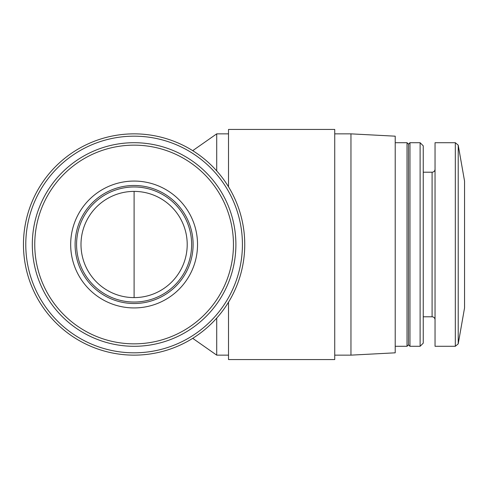 <?xml version="1.0" encoding="UTF-8"?>
<svg xmlns="http://www.w3.org/2000/svg" width="489" height="489" viewBox="0 0 489 489"><rect width="100%" height="100%" fill="white"/><g stroke="black" fill="none" stroke-linecap="round" stroke-linejoin="round"><path stroke-width="0.73" d="M334.733 133.858L350.961 133.858L350.961 355.142L334.733 355.142M192.715 150.661L216.713 133.858L216.713 170.899M216.713 318.101L216.713 355.142L228.516 355.142M244.744 244.5A110.642 110.642 0 0 0 78.784 148.68A110.642 110.642 0 0 0 78.784 340.32A110.642 110.642 0 0 0 244.744 244.5M228.516 186.816L228.516 129.432L334.733 129.432L334.733 359.568L228.516 359.568L228.516 302.184M350.961 133.858L395.216 136.18L395.216 352.82L350.961 355.142M395.216 142.709L407.019 142.709L407.019 346.291L395.216 346.291M407.019 142.709L408.492 144.188L408.492 344.812L407.019 346.291M409.965 142.709L409.965 346.291L420.112 346.291L420.112 142.709L409.965 142.709L408.492 144.188M420.112 142.709L423.242 145.838L423.242 343.162L420.112 346.291M455.314 142.709L435.045 142.709L435.045 346.291L455.314 346.291L458.217 343.853L458.217 145.147L455.314 142.709L455.314 346.291M458.217 145.147L464.55 181.064L464.55 307.936L458.217 343.853M242.422 244.5A108.32 108.32 0 0 0 79.939 150.691A108.32 108.32 0 0 0 79.939 338.309A108.32 108.32 0 0 0 242.422 244.5M235.894 244.5A101.791 101.791 0 0 0 83.209 156.346A101.791 101.791 0 0 0 83.209 332.654A101.791 101.791 0 0 0 235.894 244.5A101.791 101.791 0 0 0 83.209 156.346A101.791 101.791 0 0 0 83.209 332.654A101.791 101.791 0 0 0 235.894 244.5A101.791 101.791 0 0 0 83.209 156.346A101.791 101.791 0 0 0 83.209 332.654A101.791 101.791 0 0 0 235.894 244.5M197.538 244.5A63.436 63.436 0 0 0 102.384 189.567A63.436 63.436 0 0 0 102.384 299.433A63.436 63.436 0 0 0 197.538 244.5M24.45 229.751A110.642 110.642 0 0 0 24.45 259.249A110.642 110.642 0 0 1 24.45 229.751M187.208 244.5A53.105 53.105 0 0 0 107.549 198.51A53.105 53.105 0 0 0 107.549 290.49A53.105 53.105 0 0 0 187.208 244.5M193.112 244.5A59.01 59.01 0 0 0 104.597 193.399A59.01 59.01 0 0 0 104.597 295.601A59.01 59.01 0 0 0 193.112 244.5A59.01 59.01 0 0 0 104.597 193.399A59.01 59.01 0 0 0 104.597 295.601A59.01 59.01 0 0 0 193.112 244.5M134.102 297.605L134.102 191.395M423.242 172.214L432.093 172.214L432.093 316.786C433.871 316.945 434.855 317.929 435.045 319.739M233.455 244.5A99.353 99.353 0 0 0 84.426 158.46A99.353 99.353 0 0 0 84.426 330.54A99.353 99.353 0 0 0 233.455 244.5M191.639 244.5A57.531 57.531 0 0 0 105.337 194.677A57.531 57.531 0 0 0 105.337 294.323A57.531 57.531 0 0 0 191.639 244.5M216.713 133.858L228.516 133.858M192.715 338.339L216.713 355.142M408.492 344.812L409.965 346.291M423.242 316.786L432.093 316.786M432.093 172.214C433.871 172.055 434.855 171.071 435.045 169.261"/></g></svg>
